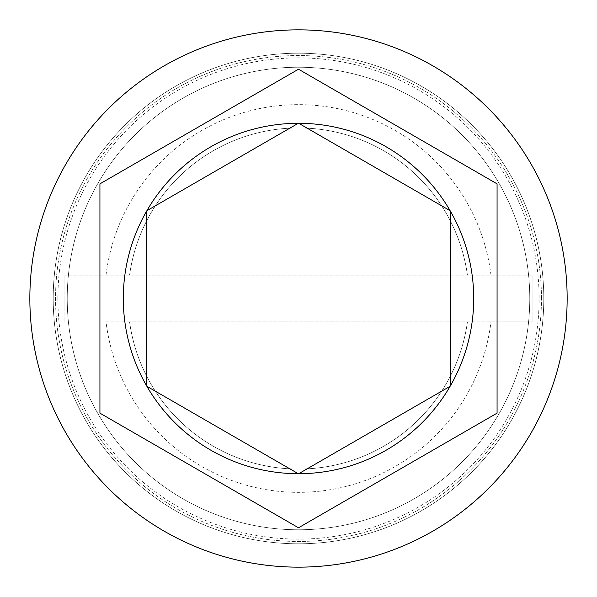 <?xml version="1.0" encoding="UTF-8"?>
<svg xmlns="http://www.w3.org/2000/svg" width="597" height="597" viewBox="0 0 597 597"><rect width="100%" height="100%" fill="white"/><g stroke="black" fill="none" stroke-linecap="round" stroke-linejoin="round"><path stroke-width="0.45" stroke-dasharray="2.98 2.24" d="M543.792 298.5A245.292 245.292 0 0 0 298.5 53.208A245.292 245.292 0 0 0 53.208 298.5A245.292 245.292 0 0 1 298.5 53.208A245.292 245.292 0 0 1 543.792 298.5A245.292 245.292 0 0 1 298.5 543.792A245.292 245.292 0 0 1 53.208 298.5A245.292 245.292 0 0 0 298.5 543.792A245.292 245.292 0 0 0 543.792 298.5A245.292 245.292 0 0 0 298.5 53.208A245.292 245.292 0 0 0 53.208 298.5A245.292 245.292 0 0 1 298.5 53.208A245.292 245.292 0 0 1 543.792 298.5A245.292 245.292 0 0 1 298.5 543.792A245.292 245.292 0 0 1 53.208 298.5A245.292 245.292 0 0 0 298.5 543.792A245.292 245.292 0 0 0 543.792 298.5A245.292 245.292 0 0 0 298.5 53.208A245.292 245.292 0 0 0 53.208 298.5A245.292 245.292 0 0 1 298.5 53.208A245.292 245.292 0 0 1 543.792 298.5A245.292 245.292 0 0 0 298.5 53.208A245.292 245.292 0 0 0 53.208 298.5A245.292 245.292 0 0 1 298.5 53.208A245.292 245.292 0 0 1 543.792 298.5A245.292 245.292 0 0 0 298.5 53.208A245.292 245.292 0 0 0 53.208 298.5A245.292 245.292 0 0 0 298.5 543.792A245.292 245.292 0 0 0 543.792 298.5A245.292 245.292 0 0 0 298.5 53.208A245.292 245.292 0 0 0 53.208 298.5A245.292 245.292 0 0 0 298.5 543.792A245.292 245.292 0 0 0 543.792 298.5A245.292 245.292 0 0 0 298.5 53.208A245.292 245.292 0 0 0 53.208 298.5A245.292 245.292 0 0 0 298.5 543.792A245.292 245.292 0 0 0 543.792 298.5A245.292 245.292 0 0 0 298.5 53.208A245.292 245.292 0 0 0 53.208 298.5A245.292 245.292 0 0 0 298.5 543.792A245.292 245.292 0 0 0 543.792 298.5A245.292 245.292 0 0 1 298.5 543.792A245.292 245.292 0 0 1 53.208 298.5A245.292 245.292 0 0 0 298.5 543.792A245.292 245.292 0 0 0 543.792 298.5A245.292 245.292 0 0 1 298.5 543.792A245.292 245.292 0 0 1 53.208 298.5A245.292 245.292 0 0 0 298.5 543.792A245.292 245.292 0 0 0 543.792 298.5A245.292 245.292 0 0 1 298.5 543.792A245.292 245.292 0 0 1 53.208 298.5A245.292 245.292 0 0 0 298.5 543.792A245.292 245.292 0 0 0 543.792 298.5A245.292 245.292 0 0 1 298.5 543.792A245.292 245.292 0 0 1 53.208 298.5A245.292 245.292 0 0 0 298.5 543.792A245.292 245.292 0 0 0 543.792 298.5M529.77 298.5A231.27 231.27 0 0 0 298.5 67.23A231.27 231.27 0 0 0 67.23 298.5A231.27 231.27 0 0 0 298.5 529.77A231.27 231.27 0 0 0 529.77 298.5A231.27 231.27 0 0 0 298.5 67.23A231.27 231.27 0 0 0 67.23 298.5A231.27 231.27 0 0 0 298.5 529.77A231.27 231.27 0 0 0 529.77 298.5A231.27 231.27 0 0 0 298.5 67.23A231.27 231.27 0 0 0 67.23 298.5A231.27 231.27 0 0 0 298.5 529.77A231.27 231.27 0 0 0 529.77 298.5A231.27 231.27 0 0 0 298.5 67.23A231.27 231.27 0 0 0 67.23 298.5A231.27 231.27 0 0 0 298.5 529.77A231.27 231.27 0 0 0 529.77 298.5A231.27 231.27 0 0 0 298.5 67.23A231.27 231.27 0 0 0 67.23 298.5A231.27 231.27 0 0 0 298.5 529.77A231.27 231.27 0 0 0 529.77 298.5A231.27 231.27 0 0 0 298.5 67.23A231.27 231.27 0 0 0 67.23 298.5A231.27 231.27 0 0 1 298.5 67.23A231.27 231.27 0 0 1 529.77 298.5A231.27 231.27 0 0 1 298.5 529.77A231.27 231.27 0 0 1 67.23 298.5A231.27 231.27 0 0 0 298.5 529.77A231.27 231.27 0 0 0 529.77 298.5A231.27 231.27 0 0 0 298.5 67.23A231.27 231.27 0 0 0 67.23 298.5A231.27 231.27 0 0 1 298.5 67.23A231.27 231.27 0 0 1 529.77 298.5A231.27 231.27 0 0 1 298.5 529.77A231.27 231.27 0 0 1 67.23 298.5A231.27 231.27 0 0 0 298.5 529.77A231.27 231.27 0 0 0 529.77 298.5M57.887 298.5A240.613 240.613 0 0 1 298.5 57.887A240.613 240.613 0 0 1 539.113 298.5A240.613 240.613 0 0 1 298.5 539.113A240.613 240.613 0 0 1 57.887 298.5M567.15 298.5A268.65 268.65 0 0 0 298.5 29.85A268.65 268.65 0 0 0 29.85 298.5A268.65 268.65 0 0 0 298.5 567.15A268.65 268.65 0 0 0 567.15 298.5M123.295 298.5A175.205 175.205 0 0 0 146.653 385.908L146.653 211.092A175.205 175.205 0 0 0 123.295 298.5M532.106 275.142L532.106 321.858L106.02 321.858A193.898 193.898 0 0 0 490.98 321.858L532.106 321.858L532.106 275.142L64.894 275.142L532.106 275.142M490.98 275.142A193.898 193.898 0 0 0 106.02 275.142M64.894 275.142L64.894 321.858L64.894 275.142M467.429 275.142A170.533 170.533 0 0 0 129.571 275.142A170.533 170.533 0 0 1 467.429 275.142M450.123 210.704A175.205 175.205 0 0 0 298.724 123.295L450.123 210.704M450.347 385.908A175.205 175.205 0 0 0 450.347 211.092L450.347 385.908M298.724 473.705A175.205 175.205 0 0 0 450.123 386.296L298.724 473.705M146.877 386.296A175.205 175.205 0 0 0 298.276 473.705L146.877 386.296M497.07 183.854L298.5 69.215L99.93 183.854L99.93 413.146L298.5 527.785L497.07 413.146L497.07 183.854M298.276 123.295A175.205 175.205 0 0 0 146.877 210.704L298.276 123.295M106.02 321.858L129.571 321.858A170.533 170.533 0 0 0 467.429 321.858L490.98 321.858M129.571 321.858A170.533 170.533 0 0 0 467.429 321.858L129.571 321.858M541.457 298.5A242.957 242.957 0 0 0 298.5 55.543A242.957 242.957 0 0 0 55.543 298.5A242.957 242.957 0 0 0 298.5 541.457A242.957 242.957 0 0 0 541.457 298.5A242.957 242.957 0 0 1 298.5 541.457A242.957 242.957 0 0 1 55.543 298.5A242.957 242.957 0 0 1 298.5 55.543A242.957 242.957 0 0 1 541.457 298.5"/><path stroke-width="0.9" d="M567.15 298.5A268.65 268.65 0 0 0 298.5 29.85A268.65 268.65 0 0 0 29.85 298.5A268.65 268.65 0 0 0 298.5 567.15A268.65 268.65 0 0 0 567.15 298.5M123.295 298.5A175.205 175.205 0 0 0 146.653 385.908L146.653 211.092A175.205 175.205 0 0 0 123.295 298.5M450.123 210.704A175.205 175.205 0 0 0 298.724 123.295L450.123 210.704M450.347 385.908A175.205 175.205 0 0 0 450.347 211.092L450.347 385.908M298.724 473.705A175.205 175.205 0 0 0 450.123 386.296L298.724 473.705M146.877 386.296A175.205 175.205 0 0 0 298.276 473.705L146.877 386.296M497.07 183.854L298.5 69.215L99.93 183.854L99.93 413.146L298.5 527.785L497.07 413.146L497.07 183.854M298.276 123.295A175.205 175.205 0 0 0 146.877 210.704L298.276 123.295"/></g></svg>
